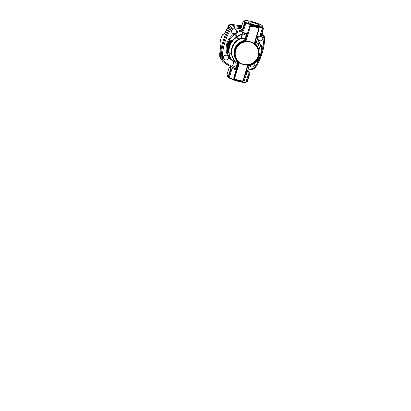<?xml version="1.0" encoding="UTF-8"?>
<svg xmlns="http://www.w3.org/2000/svg" width="411" height="411" viewBox="0 0 411 411"><rect width="100%" height="100%" fill="white"/><g stroke="black" fill="none" stroke-linecap="round" stroke-linejoin="round"><path stroke-width="0.62" d="M254.532 24.891A5.811 0.925 -163.1 0 1 248.131 22.004A5.811 0.925 -163.1 0 1 253.962 22.805A5.811 0.925 -163.1 0 1 259.249 25.384A5.811 0.925 -163.1 0 1 254.532 24.891M241.242 29.243A0.493 0.473 -34.9 0 1 241.236 29.238L241.236 29.238A0.493 0.473 -34.9 0 1 241.175 28.832L240.985 28.559A0.493 0.473 145.1 0 0 241.046 28.965L241.38 29.72A10.064 1.598 -163.1 0 1 241.385 29.577M243.846 21.47L243.708 21.264A0.493 0.473 145.1 0 0 243.101 21.603L240.985 28.559L243.101 21.603L243.286 21.875A0.493 0.473 -34.9 0 1 243.831 21.521M240.995 28.529L240.98 28.544A0.493 0.493 0 0 0 241.046 28.965M243.096 21.588A0.493 0.493 0 0 1 243.692 21.254L243.672 21.259M244.72 20.709A9.576 1.521 -163.1 0 1 254.132 22.235A9.576 1.521 -163.1 0 1 262.804 26.201A9.576 1.521 -163.1 0 1 255.072 25.667A9.576 1.521 -163.1 0 1 244.72 20.709L244.119 21.018A10.064 1.598 16.9 0 0 243.918 21.228L243.78 21.691A10.064 1.598 16.9 0 0 243.877 22.05A10.064 1.598 16.9 0 0 244.792 22.821A0.493 0.473 145.1 0 0 244.185 23.16L244.375 23.432A0.493 0.473 -34.9 0 1 244.982 23.093L244.792 22.821A10.064 1.598 16.9 0 0 245.485 23.227L245.655 23.859L243.543 30.815L242.598 30.984A0.493 0.473 -34.9 0 1 242.259 30.388L242.798 30.614L244.91 23.658L244.375 23.432L242.259 30.388L242.069 30.116A0.493 0.473 145.1 0 0 242.136 30.522L242.32 30.794A0.493 0.493 0 0 0 242.598 30.984L242.798 30.614L243.543 30.815M242.146 30.537A10.064 1.598 -163.1 0 1 241.483 29.936A10.064 1.598 -163.1 0 1 241.38 29.72M245.655 23.859L244.91 23.658L244.982 23.093L245.485 23.227M261.314 35.546A0.493 0.473 -34.9 0 1 260.749 35.865M262.3 28.333L263.045 28.534L263.112 27.969L262.614 27.835L262.3 28.333L260.184 35.295L260.214 35.721L260.184 35.295L260.928 35.495L260.733 35.865A0.493 0.493 0 0 0 261.329 35.536L263.441 28.575A0.493 0.493 0 0 0 263.374 28.154L263.189 27.881A0.493 0.473 145.1 0 0 262.927 27.696L263.112 27.969A0.493 0.473 -34.9 0 1 263.441 28.559L263.045 28.534L261.129 35.536L263.43 28.59M262.614 27.835A10.064 1.598 16.9 0 0 262.927 27.696A10.064 1.598 16.9 0 0 263.04 27.542L263.184 27.08A10.064 1.598 16.9 0 0 263.132 26.797L262.804 26.201M249.092 73.317L249.236 73.8A0.493 0.473 145.1 0 0 248.974 73.615L249.164 73.888A0.493 0.473 -34.9 0 1 249.487 74.478L249.092 74.453L246.98 81.409L247.381 81.45A0.493 0.473 -34.9 0 1 246.8 81.779M248.347 74.252L249.092 74.453L249.164 73.888L248.66 73.754L248.347 74.252L246.235 81.208L246.266 81.64L246.235 81.208L246.98 81.409L246.78 81.784A0.493 0.493 0 0 0 247.381 81.45L249.477 74.509M248.66 73.754A10.064 1.598 16.9 0 0 248.974 73.615A10.064 1.598 16.9 0 0 249.092 73.461L249.369 72.531A10.064 1.598 16.9 0 0 249.117 71.992L247.997 70.846L247.869 69.885A36.826 35.634 145.1 0 0 252.303 69.413L252.308 68.668A35.844 34.683 -34.9 0 1 248.095 69.14M234.835 60.741A1.474 1.192 -37.8 0 1 234.917 61.886C235.411 62.549 236.197 63.078 237.291 63.458L236.089 67.414A7.855 1.248 -163.1 0 1 232.837 65.313L232.189 66.043L230.622 66.371A10.064 1.598 16.9 0 0 230.109 66.68L229.826 67.609A10.064 1.598 16.9 0 0 229.929 67.969A10.064 1.598 16.9 0 0 230.838 68.74A0.493 0.473 145.1 0 0 230.232 69.079L230.422 69.346A0.493 0.473 -34.9 0 1 231.028 69.007L230.838 68.74A10.064 1.598 16.9 0 0 231.532 69.146L231.706 69.778L229.59 76.734L229.138 77.032L229.59 76.734L228.845 76.533L230.961 69.572L230.422 69.346L228.311 76.307L228.845 76.533L228.634 76.893A0.493 0.473 -34.9 0 1 228.311 76.307L228.12 76.035A0.493 0.473 145.1 0 0 228.182 76.436A0.493 0.473 145.1 0 0 228.182 76.441A10.064 1.598 -163.1 0 1 227.53 75.855A10.064 1.598 -163.1 0 1 227.427 75.639A10.064 1.598 -163.1 0 1 227.432 75.496M227.288 75.162A0.493 0.473 -34.9 0 1 227.288 75.156A0.493 0.473 -34.9 0 1 227.283 75.156A0.493 0.473 -34.9 0 1 227.226 74.751L227.036 74.478A0.493 0.473 145.1 0 0 227.098 74.884L227.427 75.639M228.12 76.035L227.53 75.855L227.226 74.751M227.042 74.448L229.158 67.491M229.898 67.383L229.739 67.173A0.493 0.473 145.1 0 0 229.148 67.522L229.338 67.794A0.493 0.473 -34.9 0 1 229.877 67.44M227.098 74.884A0.493 0.493 0 0 1 227.031 74.463L229.143 67.502A0.493 0.493 0 0 1 229.739 67.173L229.723 67.173M231.706 69.778L230.961 69.572L231.028 69.007L231.532 69.146M229.338 67.794L229.929 67.969L230.232 69.079M236.402 31.971A2.456 2.374 -34.9 0 1 232.066 32.746A2.456 2.374 -34.9 0 1 232.718 29.397A2.456 2.374 -34.9 0 1 236.402 31.971M231.999 32.649A2.456 2.374 -34.9 0 1 232.585 29.202A2.456 2.374 -34.9 0 1 236.022 29.844M260.466 36.019A2.456 2.374 -34.9 0 1 262.336 39.785A2.456 2.374 -34.9 0 1 257.959 38.66A2.456 2.374 -34.9 0 1 258.509 36.949M258.303 39.728A2.456 2.374 -34.9 0 1 258.247 39.651L257.825 38.464A2.456 2.374 -34.9 0 1 258.175 37.041M259.423 42.564A17.185 16.63 145.1 0 0 258.385 39.959A4.172 4.038 -34.9 0 1 258.247 39.651L258.016 39.435M260.846 35.88A2.456 2.374 -34.9 0 1 262.326 36.918M250.335 65.966A2.456 2.374 -34.9 0 1 250.099 65.59M254.537 63.433A2.456 2.374 -34.9 0 1 253.679 66.664A2.456 2.374 -34.9 0 1 250.14 65.58M224.031 58.886A2.456 2.374 -34.9 0 1 227.694 55.639L228.054 56.081M234.075 24.788L233.135 23.843L228.768 24.984L228.043 27.131M229.692 25.425L229.071 25.888M229.168 25.559L228.768 24.984M233.88 24.768L233.135 23.843M233.54 24.419L232.636 24.655M226.81 55.259A2.456 2.374 -34.9 0 1 227.108 59.739A2.456 2.374 -34.9 0 1 224.154 56.215A2.456 2.374 -34.9 0 1 226.81 55.259M234.249 33.733A17.185 16.63 145.1 0 0 226.184 49.926L227.016 50.034L227.673 50.974M219.854 52.896L219.566 53.209L219.772 54.175M219.808 53.553L219.566 53.209M220.466 56.805A58.922 57.016 -34.9 0 1 228.814 28.184A58.922 57.016 -34.9 0 0 220.476 56.816A4.911 4.752 -34.9 0 0 221.303 59.595A4.911 4.752 -34.9 0 1 221.298 59.585A4.911 4.752 -34.9 0 1 220.466 56.805L219.715 55.721C219.7 56.744 219.977 57.679 220.553 58.516A4.911 4.752 -34.9 0 1 219.726 55.742A58.922 57.016 -34.9 0 1 220.466 47.825L220.471 47.779M220.466 47.825L220.558 45.857A0.735 0.683 163 0 0 220.604 46.273M220.558 45.857L220.265 44.876C219.279 42.898 222.12 33.522 223.502 34.221L224.052 34.354A0.735 0.719 -75.7 0 1 224.504 33.918M224.052 34.354L224.935 33.055L224.401 33.99L224.904 33.902L224.355 33.764A0.735 0.719 -75.7 0 1 224.365 33.764A0.735 0.719 -75.7 0 0 223.502 34.221M224.945 33.086A58.922 57.016 -34.9 0 1 228.074 27.116A4.911 4.752 -34.9 0 1 232.806 24.681A83.469 80.772 -34.9 0 1 240.23 25.662L240.183 25.657M240.23 25.662L241.057 25.672A0.735 0.724 -163.8 0 0 240.641 25.698M241.031 25.641L241.812 25.801L240.641 25.364L240.296 25.821M240.938 25.292L241.894 25.544L240.641 25.364M241.504 26.823A83.469 80.772 -34.9 0 0 233.546 25.749A4.911 4.752 -34.9 0 0 228.814 28.184A4.911 4.752 -34.9 0 1 233.556 25.759A83.469 80.772 -34.9 0 1 241.498 26.833M261.93 33.563A4.911 4.752 -34.9 0 1 263.174 34.771L263.883 35.788A4.911 4.752 145.1 0 0 262.059 34.252A83.469 80.772 145.1 0 0 261.761 34.113M259.999 43.823L260.153 43.864A0.981 0.95 -34.9 0 1 260.677 44.229L262.095 46.258A0.981 0.95 145.1 0 0 261.571 45.893L261.432 47.024L262.218 47.07A0.981 0.95 145.1 0 0 262.095 46.258A0.981 0.981 0 0 1 262.228 47.106L261.72 48.775L262.197 47.131M261.93 33.558A4.911 4.752 -34.9 0 1 263.168 34.76A4.911 4.752 -34.9 0 1 263.168 34.765L262.424 33.697A4.911 4.752 -34.9 0 0 262.033 33.214L262.424 33.697M258.478 59.374L258 61.023L257.204 60.936L256.567 61.609M256.839 61.676A0.981 0.95 145.1 0 0 257.969 61.044M258.617 58.922L258.308 59.384M261.221 48.765L261.72 48.775L261.268 50.348M242.844 33.188L242.3 33.702C240.492 34.277 238.858 35.182 237.399 36.404L236.757 36.856C231.383 40.031 228.105 46.469 228.778 52.516L228.228 51.729M228.105 47.275L227.509 48.123L227.422 49.911L227.853 51.668L227.581 48.95L228.105 47.275L228.608 47.332L228.069 48.966L228.413 51.324L227.93 51.658M228.413 51.324L228.341 51.616M229.025 44.028L229.338 45.112L229.107 45.472L228.675 45.344L229.122 45.482M229.338 45.112L229.107 45.472M229.436 44.558L228.984 44.393L228.644 45.338A16.45 15.916 145.1 0 0 228.249 46.931C228.095 47.476 228.048 47.409 228.11 46.726C228.048 47.409 228.095 47.476 228.249 46.931L227.771 46.854L228.218 45.066L228.66 45.349M229.919 39.99L227.673 44.352L226.882 49.15L226.831 46.756L227.555 43.587L229.564 39.482L229.348 40.35L229.919 39.99L230.319 40.247A16.45 15.916 145.1 0 0 229.965 40.797M229.636 41.362A16.45 15.916 145.1 0 0 228.459 43.967M228.367 44.229L228.136 44.48A16.45 15.916 145.1 0 0 227.653 46.546M227.596 46.905A16.45 15.916 145.1 0 0 227.566 47.157L227.607 47.214M228.11 47.316L227.632 47.255L227.499 48.138M229.564 39.482L229.898 40.001M231.059 40.386C231.496 39.934 231.542 40.001 231.198 40.591L229.636 43.165C229.312 43.684 229.266 43.617 229.497 42.965L229.965 42.076L229.61 41.568L230.134 40.71L230.489 41.218L231.059 40.386C231.496 39.934 231.542 40.001 231.198 40.591L231.588 40.864C231.922 40.293 231.876 40.221 231.45 40.663C231.876 40.221 231.922 40.293 231.588 40.864A16.45 15.916 145.1 0 0 230.073 43.366C229.754 43.864 229.708 43.797 229.934 43.165M227.355 49.135L226.882 49.15M227.668 47.306L227.185 47.265M227.566 47.157L227.083 47.111M228.136 44.48L227.673 44.352M228.316 44.213L227.91 44.095M227.853 51.668L228.388 51.709M230.073 43.366L229.636 43.165C229.312 43.684 229.266 43.617 229.497 42.965M228.984 44.393L228.603 43.869L229.055 44.028M229.081 44.049L228.629 43.89L228.151 44.624L227.632 46.654C227.566 47.352 227.612 47.419 227.771 46.854C227.612 47.419 227.566 47.352 227.632 46.654M228.516 45.148L228.326 44.881M250.248 42.056A11.785 11.405 -34.9 0 1 257.106 58.388A11.785 11.405 -34.9 0 1 239.325 62.205A11.785 11.405 -34.9 0 1 236.623 47.984A11.785 11.405 -34.9 0 1 250.248 42.056M256.86 46.058A12.273 11.878 145.1 0 1 248.66 64.892L248.193 64.779A12.027 11.642 -34.9 0 1 239.13 62.344L238.58 62.179A12.273 11.878 145.1 0 1 236.731 60.109L236.525 59.816A12.273 11.878 -34.9 0 1 244.314 41.069L245.47 41.49A12.027 11.642 -34.9 0 1 254.527 43.926L255.01 43.992A12.273 11.878 145.1 0 1 256.86 46.058L256.654 45.765A12.273 11.878 -34.9 0 0 255.108 43.972A1.474 1.423 -34.9 0 1 255.015 43.874M244.925 41.28A12.273 11.878 145.1 0 0 236.731 60.109M254.846 43.263A1.474 0.894 -173.7 0 0 255.2 43.545A1.474 0.365 133.3 0 0 255.108 43.972L255.277 44.218L255.01 43.992M228.203 51.729L229.086 52.731A0.735 0.56 106 0 0 229.086 52.695C228.403 46.705 231.634 40.324 236.962 37.175L237.645 36.682C238.935 35.69 240.348 34.935 241.874 34.411L242.3 33.702A0.493 0.452 -141 0 0 242.459 33.635M241.812 37.714A0.493 0.308 174.9 0 1 241.437 37.91L241.868 34.411A0.493 0.272 -163.1 0 0 242.269 34.267L242.603 33.152A7.855 1.248 16.9 0 0 246.174 35.382L245.316 38.192C245.141 38.634 244.864 38.783 244.499 38.639L241.879 37.858L242.269 34.267M230.109 66.68A10.064 1.598 16.9 0 0 235.282 69.772L236.233 69.69L233.859 77.504C233.679 78.234 233.828 78.876 234.306 79.426L234.537 79.138C234.147 78.696 234.013 78.203 234.147 77.653L236.715 69.182L236.685 67.753L237.882 63.803L238.447 63.042A1.474 1.212 31.8 0 0 237.712 61.655L237.275 62.313L234.794 60.689A14.241 13.779 -34.9 0 1 234.111 59.795L232.462 56.759L231.465 53.6C231.794 56.055 232.729 58.254 234.27 60.196L232.996 61.337C230.597 58.979 229.292 56.112 229.091 52.731L231.465 53.6C230.674 48.277 233.391 42.533 238.051 39.605L241.437 37.91L241.581 38.218A0.493 0.452 107.4 0 0 241.879 37.858M229.091 52.731A0.735 0.545 111.1 0 0 229.091 52.695L231.66 53.677C230.874 48.406 233.566 42.713 238.19 39.816L241.581 38.218L242.064 38.326A0.493 0.421 98.6 0 0 242.351 37.951M234.794 60.689L234.111 59.795A14.241 13.779 -34.9 0 1 242.064 38.326L244.252 39.019A0.493 0.272 112.9 0 0 244.499 38.639M237.938 61.568A1.474 0.365 -46.7 0 0 237.712 61.655A12.602 12.196 145.1 0 1 234.522 49.392A12.602 12.196 145.1 0 1 244.119 40.566L244.314 41.069A1.474 1.423 -34.9 0 0 245.434 40.037L246.389 35.5L247.227 34.396L249.605 26.576L245.434 40.037A1.474 0.894 -173.7 0 1 244.119 40.566L244.252 39.019C244.833 39.153 245.264 38.917 245.537 38.315L245.316 38.192M246.723 34.832A0.493 0.462 50.8 0 0 246.497 34.303L246.389 35.5M247.227 34.396L246.975 33.856L246.497 34.303A8.59 1.367 -163.1 0 1 242.485 32.197L241.355 31.046A10.064 1.598 16.9 0 0 246.975 33.856M235.262 33.404L237.645 36.682M256.536 41.367A0.493 0.324 -167.2 0 0 256.67 41.573L256.88 40.211M256.541 42.04L256.67 41.573M256.546 41.254L256.572 42.153L257.64 37.72L258.283 36.995M256.536 42.02L258.226 44.532L259.274 42.585L259.547 43.247C262.3 48.575 261.458 55.603 257.512 60.345A0.735 0.699 -77.1 0 0 257.492 60.376L257.492 60.376C255.431 63.14 252.714 64.928 249.338 65.729L249.893 65.066M255.133 42.056A1.474 1.176 -88.5 0 0 255.252 42.338L256.783 42.6A1.474 1.464 130.6 0 1 256.526 41.213L255.118 41.018M248.794 64.635L248.285 65.272L249.374 65.221C258.56 63.083 263.138 51.005 257.466 43.494A14.241 13.779 -34.9 0 0 256.783 42.6L257.389 43.381M256.618 37.18A1.474 1.187 94.3 0 1 256.962 37.026L257.538 36.625A10.064 1.598 16.9 0 0 259.85 36.666A10.064 1.598 16.9 0 0 260.363 36.358L260.528 35.808M241.365 29.643L241.103 30.501A10.064 1.598 16.9 0 0 241.355 31.046M249.605 26.576C249.98 25.754 250.623 25.461 251.522 25.698A10.064 1.598 16.9 0 0 251.851 25.806A10.064 1.598 16.9 0 0 254.861 26.7A10.064 1.598 16.9 0 0 257.733 27.388A10.064 1.598 16.9 0 0 258.031 27.45L258.791 27.963M243.918 21.228A10.064 1.598 16.9 0 0 255.005 26.232A10.064 1.598 16.9 0 0 263.184 27.08M256.757 36.908A1.474 1.392 50 0 1 257.538 36.625L256.675 36.99M259.331 42.302L259.341 42.323A1.474 0.303 -17.8 0 0 259.331 42.302L259.351 42.369A1.474 0.36 161.5 0 1 259.362 42.39A1.474 0.36 161.5 0 1 259.274 42.585L259.243 42.492A1.474 0.303 -17.8 0 0 259.341 42.323L259.351 42.369M258.622 29.217L259.017 29.238A1.474 1.423 145.1 0 0 258.046 27.47L257.733 27.388L257.661 27.953L257.974 28.035A0.981 0.95 -34.9 0 1 258.622 29.217L254.507 42.759A1.963 1.901 145.1 0 0 254.527 43.926M245.47 41.49A1.963 1.901 145.1 0 0 246.138 40.509L250.253 26.962A0.981 0.95 -34.9 0 1 251.465 26.283L254.861 26.7L257.661 27.953M227.345 76.241L227.668 76.836A9.576 1.521 16.9 0 0 238.164 81.327A9.576 1.521 16.9 0 0 245.752 82.328L246.353 82.02A10.064 1.598 -163.1 0 1 238.375 80.967A10.064 1.598 -163.1 0 1 227.345 76.241A10.064 1.598 -163.1 0 1 227.293 75.958L227.411 75.562M246.579 81.727L246.554 81.81A10.064 1.598 -163.1 0 1 246.353 82.02M234.306 79.426L235.215 79.934L238.514 80.499L235.4 79.159A0.981 0.95 -34.9 0 1 234.753 77.982L239.151 63.51A1.963 1.901 145.1 0 0 239.13 62.344M245.963 72.238L246.543 72.804A10.064 1.598 16.9 0 0 249.369 72.531M248.193 64.779A1.963 1.901 145.1 0 0 247.52 65.765L243.122 80.237A0.981 0.95 -34.9 0 1 241.909 80.91L241.442 81.172L238.514 80.499L241.427 81.604L242.336 81.589C242.937 81.327 243.363 80.839 243.61 80.13L245.984 72.315M257.594 60.268L257.512 60.345A0.735 0.694 -87.3 0 0 257.492 60.376L256.818 60.319L257.594 60.268C261.56 55.47 262.393 48.375 259.618 43.006L259.603 42.975A1.474 0.385 -26.7 0 0 259.603 42.975L259.624 43.021A1.474 0.37 153.5 0 1 259.547 43.247L258.504 45.107L258.226 44.532A0.981 0.267 -27.6 0 0 258.175 44.624M227.694 55.639A13.995 13.542 145.1 0 1 226.184 49.926L227.016 49.988A16.45 15.916 -34.9 0 1 226.954 49.145M232.837 65.313L233.53 63.022C233.669 62.919 233.546 61.871 233.083 61.593L231.018 59.297L229.41 56.086L228.778 52.557A0.735 0.709 148.4 0 0 228.778 52.516L229.086 52.695M238.19 39.816L236.757 36.856M233.525 63.16L233.602 62.826A1.474 1.336 -156.8 0 0 232.996 61.337L233.109 61.614A1.474 1.464 93.4 0 1 233.587 62.862M231.018 59.297L233.063 61.573M255.087 42.205A1.474 1.135 -178.8 0 0 255.252 42.338L255.2 43.545A12.602 12.196 145.1 0 1 258.925 52.13M259.85 36.666L258.272 36.995A8.59 1.367 -163.1 0 1 256.962 37.026A1.474 1.403 54.2 0 0 256.644 37.093M257.286 38.886L259.243 42.492M251.779 26.371L251.851 25.806L251.537 25.718L251.465 26.283M249.39 65.215L249.251 65.339A1.474 1.367 -146.2 0 0 249.087 65.698L247.869 69.885A7.855 1.248 -163.1 0 1 246.59 70.173M247.468 66.197C248.249 66.32 248.789 66.15 249.087 65.698M249.117 65.775A1.474 1.269 -129.8 0 1 249.338 65.729L248.825 65.842M246.543 72.804L246.456 71.596A1.474 1.223 -2.2 0 1 246.22 71.401M247.997 70.846A8.59 1.367 16.9 0 1 246.456 71.596A1.474 1.187 94.3 0 1 246.271 71.221M242.372 81.306L242.336 81.589M241.596 80.828L238.514 80.499L235.56 79.59L235.549 79.981M241.154 81.491L241.909 80.91M236.715 69.182L236.233 69.69M235.215 79.934L235.231 79.523L234.404 78.974A1.474 1.423 145.1 0 0 234.532 79.133M235.714 79.246L235.231 79.523L235.4 79.159M241.427 81.604L242.475 81.27L241.74 81.275M232.189 66.043L232.2 66.043A8.59 1.367 16.9 0 0 235.323 68.601A1.474 0.765 -67.5 0 0 236.089 67.414L236.685 67.753A1.474 1.223 -2.2 0 1 235.323 68.601L235.282 69.772M234.419 60.217A0.981 0.298 -37 0 0 234.275 60.206L234.645 61.491L234.46 60.247M233.602 62.826L234.645 61.491L234.917 61.886M237.291 63.458A1.474 0.771 110.5 0 0 237.275 62.313A1.474 1.361 43.7 0 1 237.882 63.803L237.291 63.458M259.125 46.7L258.462 45.169M238.74 39.477L237.347 36.451M259.618 43.006A1.474 0.37 153.5 0 1 259.624 43.021C262.197 47.64 261.833 55.459 257.594 60.335L257.574 60.366C255.426 63.268 252.595 65.092 249.066 65.832M243.286 21.875L243.877 22.05L244.185 23.16M242.069 30.116L241.483 29.936L241.175 28.832M242.613 30.984L243.086 31.113M228.665 76.903L229.138 77.032M241.226 30.095A14.729 14.257 145.1 0 0 236.294 32.258M231.778 66.13A35.844 34.683 -34.9 0 1 223.584 60.941A3.93 3.802 -34.9 0 1 222.294 58.028A57.936 56.066 -34.9 0 1 230.504 29.88A3.93 3.802 -34.9 0 1 234.291 27.933A82.488 79.826 -34.9 0 1 240.969 28.785M228.465 56.924A13.995 13.542 145.1 0 0 231.778 60.283M257.825 38.464A14.729 14.257 145.1 0 0 257.584 37.899M230.987 59.251L229.256 56.775A13.255 12.828 -34.9 0 1 227.016 50.034A0.735 0.714 -34.9 0 0 227.016 49.988L227.658 50.913M220.265 44.876A0.735 0.683 163.2 0 0 220.27 45.21L220.568 46.186L219.726 55.696M220.27 45.21A0.735 0.683 163.2 0 0 220.275 45.215C219.89 44.023 220.142 40.946 221.02 38.218C221.745 36.147 222.418 34.837 223.034 34.283L224.134 33.733L224.915 33.902M230.504 29.88L229.533 29.207L228.064 27.09L224.935 33.055M233.546 25.749L232.754 24.681M261.437 35.171A82.488 79.826 -34.9 0 1 261.761 35.325A3.93 3.802 -34.9 0 1 263.883 38.86A57.936 56.066 -34.9 0 1 255.036 66.839A3.93 3.802 -34.9 0 1 252.308 68.668M260.959 46.895L261.432 47.024L261.139 47.984M260.153 43.864L261.571 45.893L260.651 45.647M261.268 50.27L261.694 48.801M229.626 39.523A16.45 15.916 -34.9 0 1 235.025 34.308L236.988 37.154M228.578 47.352L228.156 47.28M228.506 48.287L228.023 48.236M228.357 50.825L227.869 50.851M228.048 49.402L227.56 49.397M228.069 48.966L227.581 48.95M234.624 33.666L235.025 34.308A4.911 4.752 145.1 0 0 235.637 33.877A13.995 13.542 -34.9 0 1 241.303 30.989M256.361 38.012A7.855 1.248 16.9 0 0 257.64 37.72M241.242 27.676A83.469 80.772 145.1 0 0 234.265 26.772A4.911 4.752 145.1 0 0 229.533 29.207A58.922 57.016 145.1 0 0 221.185 57.833L222.294 58.028M234.291 27.933L234.265 26.772L233.556 25.759M261.822 33.913L261.761 35.325M220.476 56.816L221.185 57.833A4.911 4.752 145.1 0 0 222.798 61.47L222.808 61.486A36.826 35.634 145.1 0 0 230.407 66.428M230.401 66.433L226.435 64.203L222.808 61.486L223.584 60.941M264.705 38.732A58.922 57.016 145.1 0 1 255.719 67.127L255.036 66.839M252.354 69.402A4.911 4.752 145.1 0 0 255.693 67.163M263.883 38.86L264.71 38.67A4.911 4.752 145.1 0 0 263.883 35.788C264.484 36.661 264.761 37.632 264.72 38.701C264.196 48.888 261.201 58.372 255.729 67.157C254.918 68.396 253.782 69.156 252.333 69.433L247.854 69.927M254.507 42.759L254.907 42.801L259.007 29.268M258.031 27.45L257.974 28.035M255.277 44.218A1.474 1.423 -34.9 0 1 254.897 42.811M251.522 25.698L251.537 25.718A1.474 1.423 145.1 0 0 249.718 26.736L250.253 26.962M244.483 41.311A1.474 1.423 -34.9 0 0 245.603 40.278L246.138 40.509M233.859 77.504L234.753 77.982M239.151 63.51L238.616 63.284L234.219 77.756A1.474 1.423 145.1 0 0 234.404 78.974L234.388 78.953M238.365 61.984A1.474 1.423 -34.9 0 1 238.616 63.284L238.447 63.042A1.474 1.423 -34.9 0 0 238.344 61.963M242.475 81.27A1.474 1.423 145.1 0 0 243.507 80.289M248.67 64.887A1.474 1.423 -34.9 0 0 247.915 65.786L243.523 80.279L243.122 80.237M242.115 81.337C242.814 81.286 243.281 80.931 243.523 80.279L247.92 65.806L247.52 65.765M263.045 27.398L263.189 27.886M247.381 81.45L249.492 74.494A0.493 0.493 0 0 0 249.426 74.072L249.236 73.8M229.189 77.052L228.65 76.903A0.493 0.493 0 0 1 228.372 76.713L228.182 76.441M240.62 25.718L232.78 24.665C230.756 24.578 229.184 25.384 228.064 27.09M222.808 61.486L220.553 58.516M256.556 61.619L256.803 61.686A0.981 0.981 0 0 0 258 61.023L258.658 58.86M231.424 40.078L231.809 40.365M229.364 43.53L229.806 43.715M242.603 33.152L242.475 32.192M258.76 27.917L259.022 29.258L254.907 42.801L255.092 44.003M243.836 82.447L247.771 70.009M248.866 64.82L247.92 65.806"/></g></svg>
